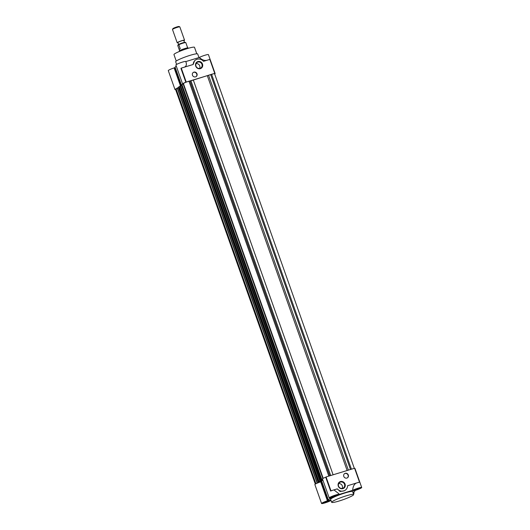 <?xml version="1.0" encoding="UTF-8"?>
<svg xmlns="http://www.w3.org/2000/svg" width="530" height="530" viewBox="0 0 530 530"><rect width="100%" height="100%" fill="white"/><g stroke="black" fill="none" stroke-linecap="round" stroke-linejoin="round"><path stroke-width="0.79" d="M196.789 53.782L194.497 47.316A10.898 1.259 160.5 0 0 185.679 49.124A10.898 1.259 160.5 0 0 174.483 53.928A10.898 1.259 160.5 0 0 173.953 54.59L176.245 61.056M198.955 57.571L197.683 53.98A11.673 1.351 160.5 0 0 188.236 55.922A11.673 1.351 160.5 0 0 176.238 61.063A11.673 1.351 160.5 0 0 175.669 61.778L176.609 64.415M177.278 88.199A5.254 0.61 160.5 0 0 175.251 89.239A5.254 0.61 160.5 0 0 174.993 89.563A5.254 0.61 160.5 0 0 175.642 89.63M180.882 85.489L174.595 67.727L174.112 67.919A5.254 0.61 160.5 0 0 168.54 70.291A5.254 0.61 160.5 0 0 168.288 70.616L174.993 89.563M176.291 66.124A14.012 1.616 160.5 0 0 175.827 66.436A14.012 1.616 160.5 0 0 175.145 67.29L181.545 85.363M214.677 74.021A5.254 0.61 160.5 0 0 215.134 73.564A5.254 0.61 160.5 0 0 214.365 73.511L185.831 82.216A5.254 0.61 160.5 0 0 182.863 83.647A5.254 0.61 160.5 0 0 182.611 83.972A5.254 0.61 160.5 0 0 183.108 84.051M186.182 81.958L181.28 68.112L184.241 67.211C186.401 66.329 186.918 64.455 185.798 61.586A5.254 0.61 160.5 0 0 185.805 61.513A5.254 0.61 160.5 0 0 181.552 62.388A5.254 0.61 160.5 0 0 176.152 64.7A5.254 0.61 160.5 0 0 175.9 65.024L182.611 83.972M202.493 64.064A3.783 3.511 53.7 0 0 197.849 61.553A3.783 3.511 53.7 0 0 195.722 66.131A3.783 3.511 53.7 0 0 200.36 68.642A3.783 3.511 53.7 0 0 202.493 64.064M201.95 64.289A3.332 3.094 53.7 0 0 196.994 62.507A3.332 3.094 53.7 0 0 195.987 66.104A3.332 3.094 53.7 0 0 200.943 67.88A3.332 3.094 53.7 0 0 201.95 64.289M196.107 76.625A2.531 2.345 53.7 0 0 193.119 72.557M196.988 73.816A2.531 2.345 53.7 0 0 193.231 72.471A2.531 2.345 53.7 0 0 192.463 75.194A2.531 2.345 53.7 0 0 196.226 76.545A2.531 2.345 53.7 0 0 196.988 73.816M199.638 68.416A3.332 3.094 53.7 0 0 196.1 63.6M215.134 73.564L208.423 54.616A5.254 0.61 160.5 0 0 204.805 55.286A5.254 0.61 160.5 0 0 199.34 57.452C201.937 59.87 204.441 60.824 206.859 60.307L209.814 59.406L214.716 73.253M174.595 67.727L175.191 67.416M185.831 82.216L180.929 68.37L181.28 68.112M184.241 67.211L193.172 64.481A6.228 5.777 -126.3 0 1 195.418 60.076A6.228 5.777 -126.3 0 1 203.494 61.334L206.859 60.307M199.34 57.452L185.825 61.573M195.418 60.076L194.649 60.645L193.172 64.481M322.823 479.922L321.187 480.418L181.485 85.303L179.988 85.986L319.862 480.975L320.736 480.823L318.523 481.962L321.856 480.869M317.092 483.009L177.219 88.02L178.371 87.596L318.245 482.585L317.589 483.002M178.842 87.523L178.391 87.662M180.087 86.264L178.65 86.973L318.523 481.962M181.956 85.237L181.505 85.37M322.571 479.219L321.637 479.67L181.763 84.681L183.175 84.025M322.883 478.544L183.069 83.727L183.387 83.488L323.207 478.345M328.819 476.106L188.965 81.183A4.671 0.537 160.5 0 0 183.387 83.488M188.965 81.183L190.926 80.812L330.7 475.529M354.305 468.328L214.584 73.756A4.671 0.537 160.5 0 0 211.583 74.286L190.926 80.812M315.595 483.936L175.774 89.08A4.671 0.537 160.5 0 0 175.549 89.365L315.323 484.095M175.774 89.08L177.331 88.338M321.637 479.67L322.624 479.365M321.359 480.293L319.862 480.975M321.77 480.995L320.504 481.922M319.418 482.3L318.245 482.585M315.933 483.757L176.093 88.848M320.186 481.379L320.392 481.962M179.166 86.589L319.04 481.578M180.511 85.602L320.385 480.591M321.809 479.544L181.942 84.555M329.759 475.821L189.912 80.898M193.264 79.871L333.112 474.794M207.29 75.598L347.137 470.514M208.595 75.419L348.376 470.136M210.642 74.571L350.489 469.494M177.398 87.894L317.265 482.883M331.018 500.466L330.952 500.499A5.254 0.61 -19.5 0 1 325.473 502.745A5.254 0.61 -19.5 0 1 321.577 503.5A5.254 0.61 -19.5 0 1 321.836 503.182A5.254 0.61 -19.5 0 1 327.414 500.804L320.703 481.856L327.454 500.79L328.501 500.267A14.012 1.616 -19.5 0 1 328.441 500.174A14.012 1.616 -19.5 0 1 329.117 499.32A14.012 1.616 -19.5 0 1 331.972 497.703L331.906 497.511A5.254 0.61 -19.5 0 1 329.19 497.908A5.254 0.61 -19.5 0 1 329.448 497.591A5.254 0.61 -19.5 0 1 334.847 495.272A5.254 0.61 -19.5 0 1 339.094 494.404A5.254 0.61 -19.5 0 1 339.094 494.47L352.635 490.336A5.254 0.61 -19.5 0 1 358.101 488.17A5.254 0.61 -19.5 0 1 361.712 487.501A5.254 0.61 -19.5 0 1 355.882 490.197L354.795 490.734A14.012 1.616 -19.5 0 1 354.855 490.826A14.012 1.616 -19.5 0 1 352.953 492.45M339.061 494.358L338.856 493.721L333.92 489.892A5.254 0.61 160.5 0 0 330.607 491.052L325.705 477.205A5.254 0.61 160.5 0 0 322.737 478.643A5.254 0.61 160.5 0 0 322.485 478.961L329.19 497.908M320.703 481.856A5.254 0.61 160.5 0 0 315.125 484.234A5.254 0.61 160.5 0 0 314.866 484.552L321.577 503.5M322.869 480.061A14.012 1.616 160.5 0 0 322.412 480.372A14.012 1.616 160.5 0 0 321.73 481.227L328.441 500.174M338.286 486.136A3.783 3.511 -126.3 0 1 340.412 481.558A3.783 3.511 -126.3 0 1 345.057 484.069A3.783 3.511 -126.3 0 1 342.923 488.647A3.783 3.511 -126.3 0 1 338.286 486.136M344.513 484.294A3.332 3.094 53.7 0 0 339.558 482.519A3.332 3.094 53.7 0 0 338.551 486.116A3.332 3.094 53.7 0 0 343.506 487.892A3.332 3.094 53.7 0 0 344.513 484.294M347.428 477.815A2.531 2.345 53.7 0 0 344.434 473.747M343.784 476.384A2.531 2.345 -126.3 0 1 344.553 473.654A2.531 2.345 -126.3 0 1 348.309 475.006A2.531 2.345 -126.3 0 1 347.548 477.735A2.531 2.345 -126.3 0 1 343.784 476.384M332.237 501.599A11.673 1.351 -19.5 0 1 344.235 496.458A11.673 1.351 -19.5 0 1 353.682 494.517A11.673 1.351 -19.5 0 1 353.119 495.232A11.673 1.351 -19.5 0 1 341.121 500.373A11.673 1.351 -19.5 0 1 331.674 502.314A11.673 1.351 -19.5 0 1 332.237 501.599M331.674 502.314L330.64 499.399A11.673 1.351 -19.5 0 1 331.21 498.684A11.673 1.351 -19.5 0 1 343.201 493.543A11.673 1.351 -19.5 0 1 352.649 491.601L353.682 494.517M330.183 500.631A4.088 0.47 -19.5 0 1 325.983 502.433A4.088 0.47 -19.5 0 1 322.677 503.109A4.088 0.47 -19.5 0 1 322.876 502.864A4.088 0.47 -19.5 0 1 327.076 501.062A4.088 0.47 -19.5 0 1 330.382 500.38A4.088 0.47 -19.5 0 1 330.183 500.631M337.796 495.04A4.088 0.47 -19.5 0 1 333.602 496.842A4.088 0.47 -19.5 0 1 330.289 497.518A4.088 0.47 -19.5 0 1 330.488 497.272A4.088 0.47 -19.5 0 1 334.688 495.47A4.088 0.47 -19.5 0 1 337.994 494.788A4.088 0.47 -19.5 0 1 337.796 495.04M360.413 488.137A4.088 0.47 -19.5 0 1 356.22 489.939A4.088 0.47 -19.5 0 1 352.907 490.621A4.088 0.47 -19.5 0 1 353.106 490.369A4.088 0.47 -19.5 0 1 357.306 488.567A4.088 0.47 -19.5 0 1 360.612 487.892A4.088 0.47 -19.5 0 1 360.413 488.137M342.201 488.421A3.332 3.094 53.7 0 0 338.663 483.605M325.705 477.205L326.056 476.947L330.959 490.793L337.285 488.865A6.228 5.777 53.7 0 0 345.355 490.124A6.228 5.777 53.7 0 0 347.607 485.718L359.492 482.088L354.59 468.242L326.056 476.947M361.712 487.501L355.007 468.553A5.254 0.61 160.5 0 0 354.669 468.46M321.776 481.353L320.743 481.843M359.492 482.088L359.141 482.346A5.254 0.61 160.5 0 0 356.538 482.989C354.279 483.943 352.973 486.394 352.635 490.336M353.172 493.066A5.254 0.61 -19.5 0 1 354.1 493.092A5.254 0.61 -19.5 0 1 353.391 493.695M331.899 497.511L332.257 497.504L331.972 497.703M337.285 488.865L340.114 491.522L344.586 490.687L345.355 490.124M330.959 490.793L330.607 491.052M329.865 500.333A3.889 0.451 -19.5 0 1 326.553 501.804A3.889 0.451 -19.5 0 1 323.048 502.745M337.477 494.742A3.889 0.451 -19.5 0 1 334.165 496.212A3.889 0.451 -19.5 0 1 330.66 497.153M360.095 487.839A3.889 0.451 -19.5 0 1 356.783 489.316A3.889 0.451 -19.5 0 1 353.278 490.25M328.732 500.565L323.996 502.255M336.345 494.974L331.608 496.663M358.962 488.077L354.225 489.76M325.466 501.638L325.592 501.976M333.085 496.047L333.204 496.385M355.703 489.144L355.822 489.488M188.249 48.323L188.11 47.938A4.671 0.537 160.5 0 0 184.334 48.714A4.671 0.537 160.5 0 0 179.531 50.774A4.671 0.537 160.5 0 0 179.306 51.059L179.445 51.443M187.673 47.866L187.229 46.613A4.28 0.497 160.5 0 0 187.209 46.58L185.805 42.612A4.28 0.497 160.5 0 0 185.772 42.592A4.28 0.497 160.5 0 0 183.075 43.122A4.28 0.497 160.5 0 0 178.842 44.732L180.246 48.707A4.28 0.497 160.5 0 0 179.365 49.21A4.28 0.497 160.5 0 0 179.16 49.469A4.28 0.497 160.5 0 0 179.173 49.495M185.772 42.592L185.235 42.34A3.856 0.444 160.5 0 0 182.804 42.817A3.856 0.444 160.5 0 0 178.02 44.898A3.856 0.444 160.5 0 0 178.007 44.944M179.153 49.436L177.769 45.52L178.02 44.898M177.769 45.52L178.842 44.732M184.493 42.38L183.804 40.439A3.114 0.358 160.5 0 0 181.286 40.956A3.114 0.358 160.5 0 0 178.087 42.327A3.114 0.358 160.5 0 0 177.934 42.519L178.623 44.46M178.027 42.771A3.889 0.451 -19.5 0 1 177.199 42.778A3.889 0.451 -19.5 0 1 177.391 42.539A3.889 0.451 -19.5 0 1 181.386 40.83A3.889 0.451 -19.5 0 1 184.539 40.181A3.889 0.451 -19.5 0 1 184.347 40.419A3.889 0.451 -19.5 0 1 183.897 40.697M184.539 40.181L179.836 26.891A3.889 0.451 160.5 0 0 179.789 26.851A3.889 0.451 160.5 0 0 176.47 27.613A3.889 0.451 160.5 0 0 172.687 29.256A3.889 0.451 160.5 0 0 172.502 29.435A3.889 0.451 160.5 0 0 172.495 29.495L177.199 42.778M179.789 26.851L179.034 26.5A3.293 0.378 160.5 0 0 176.225 27.143A3.293 0.378 160.5 0 0 173.019 28.534A3.293 0.378 160.5 0 0 172.866 28.686L172.502 29.435M180.399 85.681L174.112 67.919M174.158 67.906L180.445 85.655M211.583 74.286L351.436 469.202M327.891 500.611L321.18 481.664M186.043 62.189L185.805 61.513M339.094 494.404L338.856 493.721M354.1 493.092L353.709 491.992M179.604 50.721L179.16 49.469"/></g></svg>
